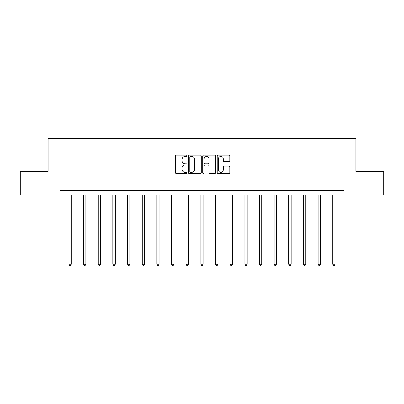 <?xml version="1.0" encoding="UTF-8"?>
<svg xmlns="http://www.w3.org/2000/svg" width="404" height="404" viewBox="0 0 404 404"><rect width="100%" height="100%" fill="white"/><g stroke="black" fill="none" stroke-linecap="round" stroke-linejoin="round"><path stroke-width="0.61" d="M186.966 155.833A0.646 0.646 0 0 0 186.325 155.186L176.523 155.186A0.924 0.924 0 0 0 175.604 156.111L175.604 172.71A0.924 0.924 0 0 0 176.523 173.629L186.325 173.629A0.646 0.646 0 0 0 186.966 172.988A0.646 0.646 0 0 0 186.325 172.341L185.052 172.341A2.949 2.949 0 0 1 182.103 169.387L182.103 168.003A2.949 2.949 0 0 1 185.052 165.054L186.325 165.054A0.646 0.646 0 0 0 186.966 164.408A0.646 0.646 0 0 0 186.325 163.761L185.052 163.761A2.949 2.949 0 0 1 182.103 160.812L182.103 159.428A2.949 2.949 0 0 1 185.052 156.479L186.325 156.479A0.646 0.646 0 0 0 186.966 155.833M228.952 161.691A0.924 0.924 0 0 0 229.876 160.767L229.876 156.111A0.924 0.924 0 0 0 228.952 155.186L218.069 155.186A0.924 0.924 0 0 0 217.145 156.111L217.145 172.71A0.924 0.924 0 0 0 218.069 173.629L228.952 173.629A0.924 0.924 0 0 0 229.876 172.71L229.876 167.084A0.924 0.924 0 0 0 228.952 166.16L224.296 166.16A0.924 0.924 0 0 0 223.372 167.084L223.372 169.872A2.469 2.469 0 0 1 220.907 172.341A2.469 2.469 0 0 1 218.438 169.872L218.438 158.944A2.469 2.469 0 0 1 220.907 156.479A2.469 2.469 0 0 1 223.372 158.944L223.372 160.767A0.924 0.924 0 0 0 224.296 161.691L228.952 161.691M60.13 194.945L20.2 194.945L20.2 171.458L48.197 171.458L48.197 138.572L355.803 138.572L355.803 171.458L383.8 171.458L383.8 194.945L343.87 194.945L343.87 190.249L60.13 190.249L60.13 194.945L343.87 194.945M201.192 156.111A0.924 0.924 0 0 0 200.273 155.186L189.39 155.186A0.924 0.924 0 0 0 188.466 156.111L188.466 172.71A0.924 0.924 0 0 0 189.39 173.629L200.273 173.629A0.924 0.924 0 0 0 201.192 172.71L201.192 156.111M203.727 155.186L214.61 155.186A0.924 0.924 0 0 1 215.534 156.111L215.534 172.71A0.924 0.924 0 0 1 214.61 173.629L209.954 173.629A0.924 0.924 0 0 1 209.03 172.71L209.03 165.978A0.924 0.924 0 0 0 208.111 165.054L205.02 165.054A0.924 0.924 0 0 0 204.096 165.978L204.096 172.988A0.646 0.646 0 0 1 203.454 173.629A0.646 0.646 0 0 1 202.808 172.988L202.808 156.111A0.924 0.924 0 0 1 203.727 155.186M190.405 156.479A0.646 0.646 0 0 0 189.759 157.126L189.759 171.695A0.646 0.646 0 0 0 190.405 172.341L191.738 172.341A2.949 2.949 0 0 0 194.693 169.387L194.693 159.428A2.949 2.949 0 0 0 191.738 156.479L190.405 156.479M209.03 158.989A2.469 2.469 0 0 0 206.565 156.525A2.469 2.469 0 0 0 204.096 158.989L204.096 162.842A0.924 0.924 0 0 0 205.02 163.761L208.111 163.761A0.924 0.924 0 0 0 209.03 162.842L209.03 158.989M68.917 194.945L68.917 264.206L71.266 264.206L71.266 194.945M71.266 264.206L70.559 265.428L69.619 265.428L68.917 264.206M83.572 194.945L83.572 264.206L85.921 264.206L85.921 194.945M85.921 264.206L85.214 265.428L84.274 265.428L83.572 264.206M98.228 194.945L98.228 264.206L100.576 264.206L100.576 194.945M100.576 264.206L99.874 265.428L98.935 265.428L98.228 264.206M112.883 194.945L112.883 264.206L115.236 264.206L115.236 194.945M115.236 264.206L114.529 265.428L113.59 265.428L112.883 264.206M127.543 194.945L127.543 264.206L129.891 264.206L129.891 194.945M129.891 264.206L129.184 265.428L128.245 265.428L127.543 264.206M142.198 194.945L142.198 264.206L144.546 264.206L144.546 194.945M144.546 264.206L143.844 265.428L142.905 265.428L142.198 264.206M156.853 194.945L156.853 264.206L159.206 264.206L159.206 194.945M159.206 264.206L158.499 265.428L157.56 265.428L156.853 264.206M171.513 194.945L171.513 264.206L173.861 264.206L173.861 194.945M173.861 264.206L173.154 265.428L172.215 265.428L171.513 264.206M186.168 194.945L186.168 264.206L188.517 264.206L188.517 194.945M188.517 264.206L187.815 265.428L186.875 265.428L186.168 264.206M200.823 194.945L200.823 264.206L203.177 264.206L203.177 194.945M203.177 264.206L202.47 265.428L201.53 265.428L200.823 264.206M215.483 194.945L215.483 264.206L217.832 264.206L217.832 194.945M217.832 264.206L217.125 265.428L216.185 265.428L215.483 264.206M230.139 194.945L230.139 264.206L232.487 264.206L232.487 194.945M232.487 264.206L231.785 265.428L230.846 265.428L230.139 264.206M244.794 194.945L244.794 264.206L247.147 264.206L247.147 194.945M247.147 264.206L246.44 265.428L245.501 265.428L244.794 264.206M259.454 194.945L259.454 264.206L261.802 264.206L261.802 194.945M261.802 264.206L261.095 265.428L260.156 265.428L259.454 264.206M274.109 194.945L274.109 264.206L276.457 264.206L276.457 194.945M276.457 264.206L275.755 265.428L274.816 265.428L274.109 264.206M288.764 194.945L288.764 264.206L291.117 264.206L291.117 194.945M291.117 264.206L290.41 265.428L289.471 265.428L288.764 264.206M303.424 194.945L303.424 264.206L305.772 264.206L305.772 194.945M305.772 264.206L305.065 265.428L304.126 265.428L303.424 264.206M318.079 194.945L318.079 264.206L320.428 264.206L320.428 194.945M320.428 264.206L319.726 265.428L318.786 265.428L318.079 264.206M332.734 194.945L332.734 264.206L335.083 264.206L335.083 194.945M335.083 264.206L334.381 265.428L333.441 265.428L332.734 264.206"/></g></svg>
